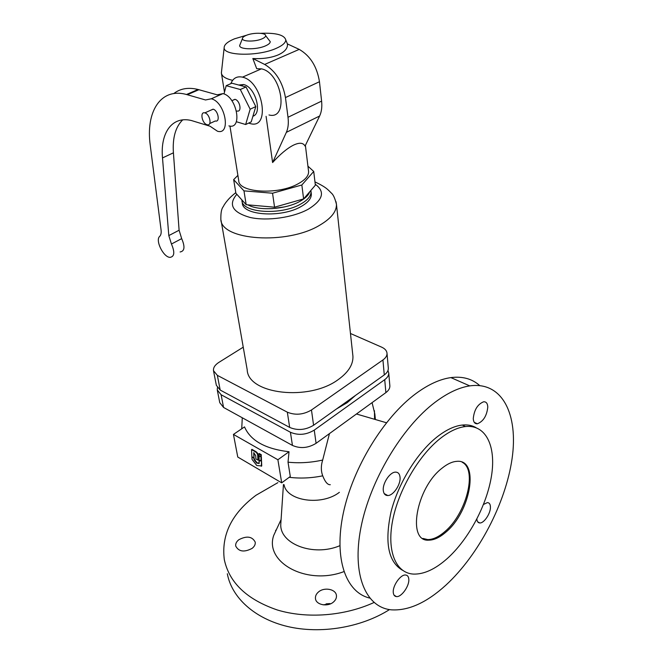 <?xml version="1.0" encoding="UTF-8"?>
<svg xmlns="http://www.w3.org/2000/svg" width="663" height="663" viewBox="0 0 663 663"><rect width="100%" height="100%" fill="white"/><g stroke="black" fill="none" stroke-linecap="round" stroke-linejoin="round"><path stroke-width="0.99" d="M253.937 457.918L251.882 456.724L251.534 449.622L251.94 449.34L255.122 451.171C257.186 452.216 258.197 453.782 258.156 455.862L258.33 459.948L255.868 459.036L255.719 455.63L253.697 452.688L253.937 457.918L254.12 452.937M251.534 449.622L254.716 451.453L255.122 451.171M254.716 451.453C256.747 452.506 257.758 454.072 257.75 456.152L257.924 460.23M261.073 460.445L260.94 456.865L259.863 456.243L261.305 455.614L261.272 454.702L259.2 453.509L259.051 460.503L261.471 460.163L261.338 456.575L260.435 456.053M260.899 455.895L261.272 454.702M260.866 454.984L258.794 453.799M256.672 463.089L254.037 459.683L253.97 458.29L251.915 457.097L252.023 459.368L256.78 465.517L261.728 465.965L261.52 460.652L259.067 460.984L259.183 463.487L256.672 463.089L257.07 462.807L254.435 459.401L254.062 457.826M261.33 466.255L261.52 460.652M261.114 460.934L259.067 460.984M259.167 463.13L257.07 462.807M233.442 434.414L237.768 457.039L281.7 482.838L277.888 459.749L233.442 434.414L244.523 426.889C250.506 440.671 265.341 448.959 289.035 451.735L288.024 462.186L290.295 476.506L281.7 482.838M383.305 490.579C382.327 483.501 389.852 472.097 395.43 472.131C398.115 472.106 399.648 473.796 400.038 477.203C400.924 484.355 393.366 495.684 387.764 495.534C385.203 495.501 383.72 493.852 383.305 490.579M408.781 579.014C409.668 585.711 401.438 597.421 396.391 596.584C394.609 596.369 393.582 595.076 393.3 592.705C392.33 586.059 400.56 574.266 405.59 575.02C407.463 575.211 408.524 576.537 408.781 579.014M483.509 504.46L487.363 502.612C489.277 502.67 490.297 504.079 490.429 506.83C490.819 513.096 484.156 523.281 479.838 522.966C478.064 522.892 477.07 521.59 476.863 519.054M487.794 407.032C486.833 415.825 483.36 421.411 477.36 423.79C474.865 423.914 473.498 422.207 473.258 418.651C474.153 409.9 477.6 404.273 483.592 401.795C486.186 401.629 487.587 403.369 487.794 407.032M445.95 585.089C426.624 602.684 408.4 610.93 391.286 609.827C365.893 607.474 351.697 574.945 360.871 527.847C369.913 480.841 401.96 427.221 435.036 402.317C447.409 393.002 458.987 387.524 469.769 385.883C502.504 381.233 518.499 414.557 512.06 458.788C505.654 503.126 478.752 554.881 445.95 585.089M402.466 570.246C388.269 561.909 384.457 542.458 391.037 511.877C398.264 483.203 417.259 452.522 437.099 436.9C446.091 429.881 454.478 425.936 462.268 425.058C467.506 424.511 472.097 425.381 476.051 427.66M374.031 602.493C344.47 616.06 306.952 618.927 277.432 610.018C246.968 599.576 229.257 582.769 224.301 559.597C221.202 534.875 231.768 513.427 256.009 495.261L277.88 482.647M427.121 539.558L427.08 540.014M339.837 545.707C313.102 557.094 279.065 543.685 280.805 523.72L280.938 521.789M343.89 571.63C306.463 585.852 264.089 562.133 273.769 535.298L278.079 526.024M330.298 484.703C327.671 484.96 325.143 482.001 322.724 475.827C320.909 470.979 320.892 465.716 322.674 460.056L329.445 433.61M330.812 603.686L323.204 604.847M389.504 609.587C361.236 627.546 320.66 634.334 287.551 626.502C254.426 618.637 231.644 597.438 227.326 573.735M355.517 395.397L347.213 402.656L336.555 408.905M263.708 413.455L252.934 407.662M369.714 598.067C345.871 592.49 333.613 558.768 343.31 513.104C352.907 467.523 383.877 417.168 415.991 393.524C428.381 384.424 440.008 379.12 450.873 377.603C462.525 376.145 472.122 378.788 479.672 385.543M440.298 438.458C449.29 431.406 457.669 427.436 465.451 426.541C485.88 424.378 496.123 445.967 491.581 475.346C487.09 504.758 468.84 539.16 447.227 558.569C435.251 569.202 424.022 574.373 413.538 574.092C396.242 573.28 386.753 552.03 392.463 521.4C398.09 490.827 418.56 455.572 440.298 438.458M445.71 532.29C439.668 537.502 434.025 540.13 428.779 540.154C406.775 542.119 416.107 487.885 442.014 468.211C447.21 464.009 452.042 461.73 456.525 461.373C479.904 458.473 471.037 511.72 445.71 532.29M462.152 462.235C477.7 469.769 466.222 514.049 444.707 531.734C438.666 536.939 433.022 539.558 427.768 539.583L422.861 538.431M318.431 592.026C324.232 586.772 336.133 589.142 336.448 595.672C336.622 597.985 335.652 600.081 333.539 601.963C327.787 607.275 315.812 604.921 315.455 598.474C315.248 596.078 316.234 593.924 318.431 592.026M238.887 539.69C246.81 535.605 252.255 536.425 255.23 542.152C255.504 544.414 254.468 546.494 252.106 548.384C244.208 552.511 238.738 551.732 235.713 546.047C235.406 543.718 236.467 541.596 238.887 539.69M217.398 387.739L217.273 389.985L221.102 394.734L290.419 432.259C298.333 435.608 306.281 434.895 314.254 430.113L384.714 379.667C387.441 377.653 388.783 375.449 388.742 373.037L387.979 370.476M389.827 385.443L389.869 385.932C389.919 388.361 388.584 390.59 385.883 392.612L316.085 443.315C308.187 448.122 300.306 448.826 292.449 445.428L223.572 407.455L219.76 402.665L217.348 390.358M385.336 494.838L385.501 494.291M329.776 603.579L326.113 603.869M275.576 530.475L276.372 529.712M277.888 459.749L289.035 451.735M388.286 367.816L388.327 368.305C388.369 370.708 387.026 372.904 384.283 374.918L313.582 425.265C305.577 430.038 297.604 430.759 289.673 427.42L220.199 390.059L216.362 385.336L213.561 371.056M243.238 347.18L218.881 362.379C214.969 364.915 213.179 367.683 213.494 370.683L217.348 375.349L287.328 412.179C295.325 415.461 303.372 414.731 311.469 409.983L382.932 359.951C385.7 357.962 387.068 355.774 387.026 353.404C386.827 350.777 385.029 348.697 381.631 347.147L350.47 333.489M221.044 220.29L247.191 369.763C247.821 394.17 308.95 401.546 338.263 379.567C348.39 372.291 353.28 364.509 352.931 356.213L352.766 354.697M242.053 201.154L242.335 202.928C242.111 215.458 281.452 218.135 301.101 206.524C308.055 202.571 311.469 198.428 311.337 194.085L311.245 193.339M241.904 199.953L241.945 200.466C241.705 212.964 281.104 215.616 300.778 204.022C307.748 200.077 311.162 195.941 311.03 191.615L310.848 190.455M284.452 206.922L271.905 208.663M247.937 204.859C258.752 211.232 285.803 209.45 299.966 201.345C305.336 198.361 308.593 195.171 309.72 191.781M301.847 184.994L313.723 171.46L315.356 185.192L303.604 198.917L274.557 207.196L246.18 204.71L235.895 193.256L233.658 179.632L243.976 190.869L272.551 193.223L301.847 184.994L303.604 198.917M272.551 193.223L274.557 207.196M243.976 190.869L246.18 204.71M237.893 175.372L233.658 179.632M313.723 171.46L307.93 166.181M229.945 126.053L238.73 180.56C238.415 192.751 278.228 195.171 298.176 183.767C305.237 179.88 308.709 175.828 308.593 171.609L308.502 170.88M272.601 162.543L286.358 132.343L319.616 116.025L305.046 146.092C303.206 142.62 299.27 142.338 293.228 145.263C287.038 148.462 280.159 154.222 272.601 162.543L266.078 116.323M221.566 71.289L221.392 73.005C221.815 76.311 225.561 78.756 232.638 80.331M248.625 123.111L250.539 123.666C270.711 129.368 263.054 81.508 242.525 77.165L242.476 77.148C236.956 75.98 233.078 78.143 230.84 83.646M286.358 132.343C288.181 128.249 288.736 123.219 288.007 117.268L285.455 97.569C282.662 82.121 275.733 71.074 264.67 64.444L252.827 58.526L256.722 68.72L261.512 68.853C282.106 72.988 289.201 120.426 268.979 114.956M252.926 116.224C262.772 113.29 255.172 86.828 243.636 84.541L238.705 85.013M236.335 121.727L245.658 124.511L251.227 121.884L255.794 106.594L246.014 86.961L231.868 83.198L226.182 85.693L224.003 93.955M245.658 124.511L250.158 109.204L255.794 106.594M250.158 109.204L240.313 89.505L226.182 85.693M240.313 89.505L246.014 86.961M236.567 111.21L237.023 110.994C242.128 112.478 240.122 100.494 235.042 99.342L232.29 100.503M180.096 251.965C184.645 251.227 185.176 246.785 181.679 238.63L179.101 230.235L173.416 152.813C172.413 137.912 175.513 126.94 182.69 119.879M228.901 125.887C242.882 130.023 236.989 96.566 222.942 93.616L217.174 94.826L198.071 89.48C188.383 87.126 180.278 88.494 173.747 93.582M159.708 236.351C160.968 235.067 161.416 232.928 161.068 229.937L150.286 145.562C145.504 112.014 160.545 87.284 186.485 94.502L205.538 99.972L211.273 98.787C225.279 101.837 231.42 135.467 217.472 131.233L210.055 126.227L191.491 120.55C172.098 115.66 160.156 132.898 162.501 157.918L168.808 235.589L171.444 244.025C174.982 252.222 174.493 256.672 169.985 257.377C163.355 257.244 154.976 240.18 159.708 236.351M209.699 123.55L215.318 120.973C220.389 122.522 218.226 110.423 213.163 109.204L210.461 110.348M204.942 112.917L204.834 112.884C199.712 111.293 201.958 123.409 206.98 124.677L207.154 124.727C212.218 126.302 209.989 114.16 204.942 112.917M246.711 35.189L234.412 38.852C227.525 41.736 224.102 44.719 224.152 47.786C223.53 55.982 258.338 56.529 276.206 48.358C282.554 45.556 285.736 42.73 285.761 39.888C284.319 34.89 275.916 32.702 260.542 33.316M252.827 58.526C262.639 59.04 271.101 57.83 278.203 54.896C284.817 51.88 287.891 48.225 287.419 43.932L299.212 49.385C310.234 55.758 316.989 66.54 319.467 81.731L321.605 101.116C322.21 106.983 321.547 111.956 319.616 116.025M240.321 43.891L239.641 45.581C239.393 49.659 256.531 49.916 265.407 45.904C268.614 44.504 270.222 43.095 270.247 41.661L268.822 39.813M246.213 35.388C243.653 36.465 242.385 37.567 242.418 38.686C242.268 41.728 255.222 41.885 261.96 38.885C264.388 37.841 265.623 36.788 265.656 35.711C265.962 32.603 253.034 32.404 246.213 35.388M339.381 492.319C321.688 506.176 286.656 501.062 284.062 484.711M322.724 475.827C311.337 478.139 300.165 478.636 289.209 477.31M322.674 460.056C310.964 462.65 299.419 463.362 288.024 462.186M374.438 410.712L374.578 419.289M290.419 432.259L292.449 445.428M314.254 430.113L316.085 443.315M384.714 379.667L385.883 392.612M221.102 394.734L223.572 407.455M384.283 374.918L382.932 359.951M313.582 425.265L311.469 409.983M289.673 427.42L287.328 412.179M220.199 390.059L217.348 375.349M235.788 192.626C228.578 198.486 227.873 200.118 225.768 202.596L224.036 205.132C223.274 207.411 220.696 207.66 220.845 219.146C220.506 240.445 287.187 245.235 319.856 225.13C331.102 218.475 336.638 211.547 336.456 204.337L336.008 201.676M236.824 194.292C227.997 204.693 232.431 212.417 250.125 217.464C267.28 221.309 293.353 217.555 308.436 209.11C323.096 199.944 325.367 191.657 315.248 184.239M173.416 152.813L162.501 157.918M179.101 230.235L168.808 235.589M181.679 238.63L171.444 244.025M198.933 89.712L187.347 94.734M288.007 117.268L321.605 101.116M285.455 97.569L319.467 81.731M264.67 64.444L299.212 49.385M427.743 540.096L427.71 539.583M281.087 519.568L273.769 535.298M283.449 484.537L280.805 523.72M450.873 377.603L469.769 385.883M462.268 425.058L465.451 426.541M427.768 539.583L428.779 540.154M356.445 413.994L386.446 422.754M372.076 402.64L374.844 414.002L375.382 419.522M474.277 422.364L477.36 423.79M394.037 595.125L396.391 596.584M389.869 385.932L388.742 373.037M387.026 353.404L388.327 368.305M352.931 356.213L336.456 204.337C333.605 192.892 331.177 193.579 329.809 191.425C328.235 190.38 327.232 187.646 314.966 181.911M311.03 191.615L311.337 194.085M221.483 73.568L224.475 92.149M242.476 77.148L261.454 68.836M231.843 100.701L234.934 99.309M204.834 112.884L213.055 109.171M186.485 94.502L198.071 89.48M211.273 98.787L222.942 93.616M224.152 47.786L221.384 72.955M242.418 38.686L239.641 45.581M477.667 521.806L479.838 522.966M305.394 145.371L308.593 171.609M240.967 85.618L243.495 84.499M285.761 39.888L287.419 43.932M265.656 35.711L270.247 41.661M384.2 493.579L387.764 495.534M242.277 417.765L241.73 428.795"/></g></svg>
